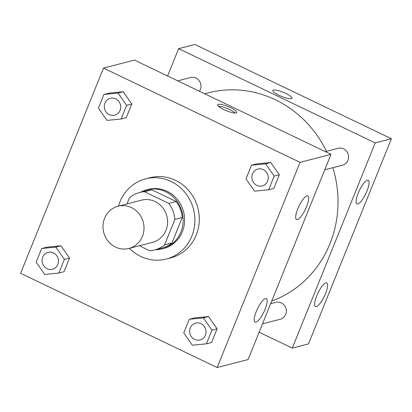 <?xml version="1.0" encoding="UTF-8"?>
<svg xmlns="http://www.w3.org/2000/svg" width="412" height="412" viewBox="0 0 412 412"><rect width="100%" height="100%" fill="white"/><g stroke="black" fill="none" stroke-linecap="round" stroke-linejoin="round"><path stroke-width="0.62" d="M131.474 207.607A21.795 20.425 75.5 0 1 143.973 229.427A21.795 20.425 75.5 0 1 128.961 248.441A21.795 20.425 75.5 0 1 103.731 232.45A21.795 20.425 75.5 0 1 118.043 206.237A21.795 20.425 75.5 0 1 131.474 207.607M118.043 206.237L141.615 200.139A21.795 20.425 75.5 0 1 155.046 201.514A21.795 20.425 75.5 0 1 167.545 223.33A21.795 20.425 75.5 0 1 152.533 242.344L128.961 248.441M176.197 201.509A29.695 27.825 75.5 0 1 182.264 217.485L171.979 242.941L164.609 244.846L174.894 219.39A29.695 27.825 75.5 0 0 168.832 203.415L176.197 201.509L151.812 189.814A29.695 27.825 75.5 0 0 147.002 190.591L139.637 192.497A29.695 27.825 75.5 0 0 129.533 197.636L126.994 203.925M139.282 245.768L149.7 250.764A29.695 27.825 75.5 0 0 154.51 249.991A29.695 27.825 75.5 0 0 164.609 244.846M168.832 203.415L144.447 191.719A29.695 27.825 75.5 0 0 139.637 192.497M182.264 217.485L174.894 219.39M151.812 189.814L144.447 191.719M171.979 242.941A29.695 27.825 75.5 0 1 161.875 248.086L154.51 249.991M155.504 249.734A30.514 28.593 -104.5 0 0 162.081 248.879A30.514 28.593 -104.5 0 0 180.899 232.023A30.514 28.593 -104.5 0 0 176.022 200.011A30.514 28.593 -104.5 0 0 146.801 189.798A30.514 28.593 -104.5 0 0 140.631 192.239M146.801 189.798L148.274 189.417A30.514 28.593 75.5 0 1 167.071 191.333A30.514 28.593 75.5 0 1 182.372 231.642A30.514 28.593 75.5 0 1 163.554 248.498L162.081 248.879M118.512 206.118A41.411 38.805 75.5 0 1 145.544 178.865A41.411 38.805 75.5 0 1 171.057 181.471A41.411 38.805 75.5 0 1 194.804 222.928A41.411 38.805 75.5 0 1 166.283 259.045A41.411 38.805 75.5 0 1 129.425 248.318M145.544 178.865L149.963 177.721A41.411 38.805 75.5 0 1 175.476 180.327A41.411 38.805 75.5 0 1 199.223 221.785A41.411 38.805 75.5 0 1 170.702 257.902L166.283 259.045M217.165 367.535L300.065 162.349L103.5 68.093L20.6 273.274L217.165 367.535L248.101 359.532L331.001 154.345L300.065 162.349M268.66 189.778L273.815 188.444L279.341 174.776L270.761 162.503L256.661 163.899L251.505 165.233L245.979 178.901L254.559 191.173L268.66 189.778L274.186 176.109L265.606 163.837L251.505 165.233M206.422 343.824L211.577 342.49L217.103 328.822L208.523 316.55L194.423 317.946L189.263 319.279L183.742 332.947L192.322 345.22L206.422 343.824L211.943 330.156L203.368 317.884L189.263 319.279M58.849 273.058L64.004 271.724L69.525 258.056L60.95 245.784L46.844 247.179L41.689 248.513L36.168 262.181L44.748 274.454L58.849 273.058L64.37 259.39L55.79 247.118L41.689 248.513M121.087 119.011L126.242 117.678L131.768 104.009L123.188 91.737L109.087 93.133L103.927 94.466L98.406 108.135L106.986 120.407L121.087 119.011L126.608 105.343L118.033 93.071L103.927 94.466M331.001 154.345L134.436 60.09L103.5 68.093M236.174 112.95A10.352 2.24 -158 0 1 225.004 110.153A10.352 2.24 -158 0 1 217.598 104.766A10.352 2.24 -158 0 1 228.032 106.569A10.352 2.24 -158 0 1 236.792 112.522A10.352 2.24 -158 0 1 236.174 112.95M235.221 113.048A10.352 2.24 22 0 0 227.228 108.557A10.352 2.24 22 0 0 218.365 106.234M265.143 309.191A13.076 3.584 -64.4 0 1 255.069 322.122A13.076 3.584 -64.4 0 1 257.495 308.784A13.076 3.584 -64.4 0 1 266.379 298.54A13.076 3.584 -64.4 0 1 265.143 309.191M306.59 206.597A13.076 3.584 -64.4 0 1 296.516 219.529A13.076 3.584 -64.4 0 1 298.942 206.191A13.076 3.584 -64.4 0 1 307.826 195.947A13.076 3.584 -64.4 0 1 306.59 206.597M204.692 93.776L208.173 92.875A108.974 102.119 75.5 0 1 275.319 99.735A108.974 102.119 75.5 0 1 326.448 151.333M332.875 167.684A108.974 102.119 75.5 0 1 271.714 301.09M199.454 91.268A8.719 8.168 -104.5 0 0 199.532 81.241A8.719 8.168 -104.5 0 0 190.612 77.533L177.752 80.86M270.653 303.716L275.947 302.346A8.719 8.168 75.5 0 1 281.319 302.892A8.719 8.168 75.5 0 1 286.319 311.621A8.719 8.168 75.5 0 1 280.315 319.228L262.526 323.827M325.326 151.626L338.185 148.299A8.719 8.168 75.5 0 1 343.557 148.845A8.719 8.168 75.5 0 1 348.557 157.575A8.719 8.168 75.5 0 1 342.552 165.181L324.764 169.78M375.193 142.918L292.293 348.099L308.5 343.907L391.4 138.726L375.193 142.918L178.633 48.657L167.591 75.988M259.143 332.201L292.293 348.099M316.339 306.549A13.076 3.584 -64.4 0 1 315.468 306.502A13.076 3.584 -64.4 0 1 317.894 293.159A13.076 3.584 -64.4 0 1 326.778 282.915A13.076 3.584 -64.4 0 1 325.542 293.565A13.076 3.584 -64.4 0 1 316.339 306.549M367.355 180.281A13.076 3.584 -64.4 0 1 368.225 180.327A13.076 3.584 -64.4 0 1 366.994 190.972A13.076 3.584 -64.4 0 1 356.921 203.909A13.076 3.584 -64.4 0 1 358.723 191.91A13.076 3.584 -64.4 0 1 367.355 180.281M391.4 138.726L194.835 44.465L178.633 48.657M292.036 98.236A10.352 2.24 22 0 0 285.933 93.457A10.352 2.24 -158 0 1 292.036 98.236A10.352 2.24 -158 0 1 281.597 96.434A10.352 2.24 -158 0 1 272.837 90.48A10.352 2.24 -158 0 1 285.938 93.452A10.352 2.24 22 0 0 272.837 90.48M110.323 98.298L110.313 98.303A8.719 8.168 75.5 0 1 115.684 98.849A8.719 8.168 75.5 0 1 120.695 107.578A8.719 8.168 75.5 0 1 114.691 115.18A8.719 8.168 75.5 0 1 114.685 115.18A8.719 8.168 75.5 0 1 104.586 108.789A8.719 8.168 75.5 0 1 110.313 98.303A8.719 8.168 75.5 0 1 110.323 98.298A8.719 8.168 75.5 0 1 115.695 98.849A8.719 8.168 75.5 0 1 120.685 107.578A8.719 8.168 75.5 0 1 114.68 115.185L114.68 115.185M126.242 117.678L131.768 104.009L126.608 105.343M131.768 104.009L123.188 91.737L118.033 93.071M123.188 91.737L109.087 93.133M48.086 252.345L48.075 252.35A8.719 8.168 75.5 0 1 53.447 252.896A8.719 8.168 75.5 0 1 58.458 261.62A8.719 8.168 75.5 0 1 52.453 269.227A8.719 8.168 75.5 0 1 52.448 269.227L52.442 269.232A8.719 8.168 75.5 0 1 42.348 262.835A8.719 8.168 75.5 0 1 48.075 252.35A8.719 8.168 75.5 0 1 48.086 252.345A8.719 8.168 75.5 0 1 53.457 252.896A8.719 8.168 75.5 0 1 58.447 261.625A8.719 8.168 75.5 0 1 52.442 269.232M64.004 271.724L69.525 258.056L64.37 259.39M69.525 258.056L60.95 245.784L55.79 247.118M60.95 245.784L46.844 247.179M257.902 169.064L257.886 169.069A8.719 8.168 75.5 0 1 263.258 169.615A8.719 8.168 75.5 0 1 268.269 178.339A8.719 8.168 75.5 0 1 262.264 185.946A8.719 8.168 75.5 0 1 262.259 185.946A8.719 8.168 75.5 0 1 252.159 179.555A8.719 8.168 75.5 0 1 257.886 169.069A8.719 8.168 75.5 0 1 257.902 169.064A8.719 8.168 75.5 0 1 263.273 169.615A8.719 8.168 75.5 0 1 268.258 178.345A8.719 8.168 75.5 0 1 262.253 185.951L262.253 185.951M273.815 188.444L279.341 174.776L274.186 176.109M279.341 174.776L270.761 162.503L265.606 163.837M270.761 162.503L256.661 163.899M195.659 323.111L195.648 323.116A8.719 8.168 75.5 0 1 201.02 323.662A8.719 8.168 75.5 0 1 206.031 332.386A8.719 8.168 75.5 0 1 200.026 339.993A8.719 8.168 75.5 0 1 200.021 339.993A8.719 8.168 75.5 0 1 189.922 333.602A8.719 8.168 75.5 0 1 195.648 323.116A8.719 8.168 75.5 0 1 195.659 323.111A8.719 8.168 75.5 0 1 201.03 323.662A8.719 8.168 75.5 0 1 206.021 332.391A8.719 8.168 75.5 0 1 200.016 339.998L200.016 339.998M211.577 342.49L217.103 328.822L211.943 330.156M217.103 328.822L208.523 316.55L203.368 317.884M208.523 316.55L194.423 317.946"/></g></svg>
